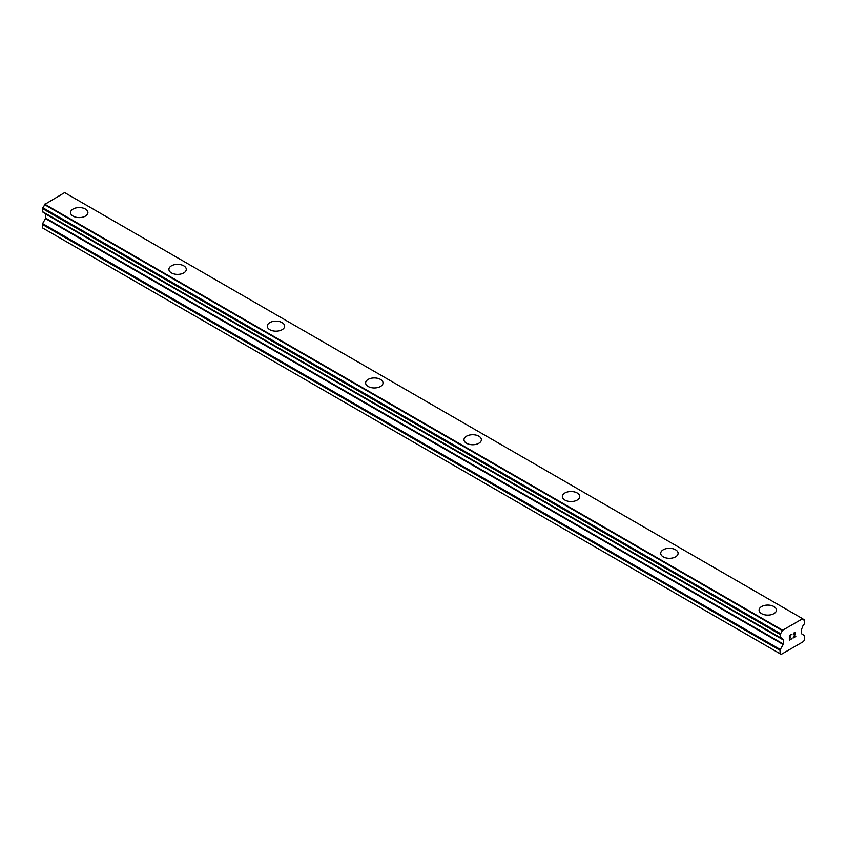 <?xml version="1.0" encoding="UTF-8"?>
<svg xmlns="http://www.w3.org/2000/svg" width="847" height="847" viewBox="0 0 847 847"><rect width="100%" height="100%" fill="white"/><g stroke="black" fill="none" stroke-linecap="round" stroke-linejoin="round"><path stroke-width="1.27" d="M70.545 212.576A8.692 5.018 180 0 1 75.912 207.939A8.692 5.018 180 0 1 85.388 209.029A8.692 5.018 180 0 1 87.929 212.586A8.692 5.018 180 0 1 82.561 217.213A8.692 5.018 180 0 1 73.086 216.123A8.692 5.018 180 0 1 70.545 212.576A8.692 5.018 180 0 1 75.912 207.96A8.692 5.018 180 0 1 85.388 209.05A8.692 5.018 180 0 1 87.929 212.576M168.902 269.378A8.692 5.018 180 0 1 174.281 264.74A8.692 5.018 180 0 1 183.746 265.831A8.692 5.018 180 0 1 186.287 269.378M183.746 265.81A8.692 5.018 180 0 1 186.287 269.367A8.692 5.018 180 0 1 180.919 274.005A8.692 5.018 180 0 1 171.454 272.914A8.692 5.018 180 0 1 168.902 269.367A8.692 5.018 180 0 1 174.27 264.73A8.692 5.018 180 0 1 183.746 265.81M267.26 326.148A8.692 5.018 180 0 1 272.628 321.511A8.692 5.018 180 0 1 282.104 322.601A8.692 5.018 180 0 1 284.656 326.159A8.692 5.018 180 0 1 279.288 330.785A8.692 5.018 180 0 1 269.812 329.705A8.692 5.018 180 0 1 267.26 326.148A8.692 5.018 180 0 1 272.639 321.532A8.692 5.018 180 0 1 282.104 322.622A8.692 5.018 180 0 1 284.656 326.148M365.629 382.939A8.692 5.018 180 0 1 370.997 378.302A8.692 5.018 180 0 1 380.462 379.392A8.692 5.018 180 0 1 383.013 382.95A8.692 5.018 180 0 1 377.646 387.577A8.692 5.018 180 0 1 368.17 386.486A8.692 5.018 180 0 1 365.629 382.939A8.692 5.018 180 0 1 370.997 378.323A8.692 5.018 180 0 1 380.462 379.414A8.692 5.018 180 0 1 383.013 382.939M463.987 439.731A8.692 5.018 180 0 1 469.354 435.093A8.692 5.018 180 0 1 478.83 436.184A8.692 5.018 180 0 1 481.371 439.741A8.692 5.018 180 0 1 476.003 444.368A8.692 5.018 180 0 1 466.538 443.277A8.692 5.018 180 0 1 463.987 439.731A8.692 5.018 180 0 1 469.365 435.104A8.692 5.018 180 0 1 478.83 436.194A8.692 5.018 180 0 1 481.371 439.731M577.188 492.986A8.692 5.018 180 0 1 579.74 496.522A8.692 5.018 180 0 1 574.372 501.159A8.692 5.018 180 0 1 564.896 500.069A8.692 5.018 180 0 1 562.344 496.522A8.692 5.018 180 0 1 567.723 491.895A8.692 5.018 180 0 1 577.188 492.986M562.344 496.522A8.692 5.018 180 0 1 567.712 491.885A8.692 5.018 180 0 1 577.188 492.965A8.692 5.018 180 0 1 579.74 496.522M660.713 553.303A8.692 5.018 180 0 1 666.081 548.665A8.692 5.018 180 0 1 675.546 549.756A8.692 5.018 180 0 1 678.098 553.313A8.692 5.018 180 0 1 672.73 557.94A8.692 5.018 180 0 1 663.254 556.86A8.692 5.018 180 0 1 660.713 553.303A8.692 5.018 180 0 1 666.081 548.687A8.692 5.018 180 0 1 675.546 549.777A8.692 5.018 180 0 1 678.098 553.303M759.071 610.094A8.692 5.018 180 0 1 764.439 605.457A8.692 5.018 180 0 1 773.914 606.547A8.692 5.018 180 0 1 776.455 610.105A8.692 5.018 180 0 1 771.088 614.731A8.692 5.018 180 0 1 761.612 613.641A8.692 5.018 180 0 1 759.071 610.094A8.692 5.018 180 0 1 764.449 605.478A8.692 5.018 180 0 1 773.914 606.568A8.692 5.018 180 0 1 776.455 610.094M789.616 635.705L789.616 637.558L789.605 635.695L791.67 634.509L789.605 635.695M789.616 637.558L790.727 636.912M790.738 637.219L789.616 637.865L790.727 637.209M789.616 637.865L789.616 639.718L789.605 637.865M789.616 639.718L791.67 638.532M789.351 640.173L791.67 638.839L789.351 640.184L789.351 635.546L791.67 634.202M793.29 634.445L794.063 632.825L795.418 632.487M795.428 633.842L794.857 635.038L795.418 633.842M794.857 635.038L793.607 637.41L794.857 635.038M793.607 637.41L795.799 636.15M793.046 638.035L795.799 636.457L793.046 638.045L795.344 633.408L794.814 632.698L793.554 634.297L793.724 633.524L795.164 632.698M783.189 644.514L783.337 639.94L782.183 638.903A3.25 1.874 -60 0 0 781.559 637.886A3.25 1.874 -60 0 0 780.447 637.823L780.447 633.609A3.25 1.874 -60 0 0 782.183 630.507L802.522 618.765A3.25 1.874 -60 0 0 803.157 619.782A3.25 1.874 -60 0 0 804.269 619.845L804.269 624.07A3.25 1.874 -60 0 0 802.522 627.161L801.368 629.533L801.368 633.62L804.406 635.61A1.154 0.667 -60 0 1 804.65 636.139L804.65 639.527L803.507 641.518L781.209 654.392L780.055 653.725L780.055 650.337A1.154 0.667 -60 0 1 780.299 649.522L783.189 644.514L45.484 218.6L42.594 223.608A1.154 0.667 120 0 0 42.35 224.423L42.35 227.811L780.055 653.725M45.484 213.709L783.189 639.623L45.484 213.709L45.484 218.6M44.489 213.042L782.321 639.114M802.342 618.522L64.637 192.608L44.478 204.593A3.25 1.874 -60 0 1 42.731 207.695L42.731 211.909M782.363 630.062L44.658 204.148M804.269 619.845L802.543 618.85M782.321 630.136L44.616 204.222M782.183 630.507L44.478 204.593M780.447 633.609L42.731 207.695M780.055 634.382L42.35 208.468M780.055 637.484L42.35 211.57M782.183 638.903L780.341 637.833M783.337 639.94L45.632 214.026M783.337 644.027L45.632 218.113M780.299 649.522L42.594 223.608M780.055 650.337L42.35 224.423M804.502 619.866L802.511 618.712M780.203 637.802L42.498 211.888"/></g></svg>
